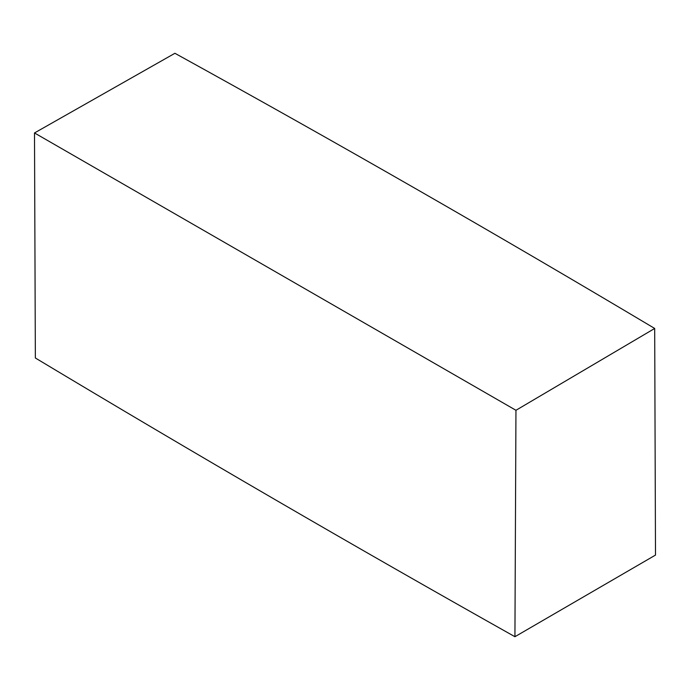 <?xml version="1.0" encoding="UTF-8"?>
<svg xmlns="http://www.w3.org/2000/svg" width="690" height="690" viewBox="0 0 690 690"><rect width="100%" height="100%" fill="white"/><g stroke="black" fill="none" stroke-linecap="round" stroke-linejoin="round"><path stroke-width="1.03" d="M514.93 636.715C354.298 546.428 194.442 453.52 35.354 357.989L34.5 132.954L174.915 53.285C336.315 142.278 496.239 234.005 654.689 328.457L655.5 555.071L514.93 636.715L515.956 410.291L654.689 328.457M34.5 132.954L515.956 410.291"/></g></svg>
